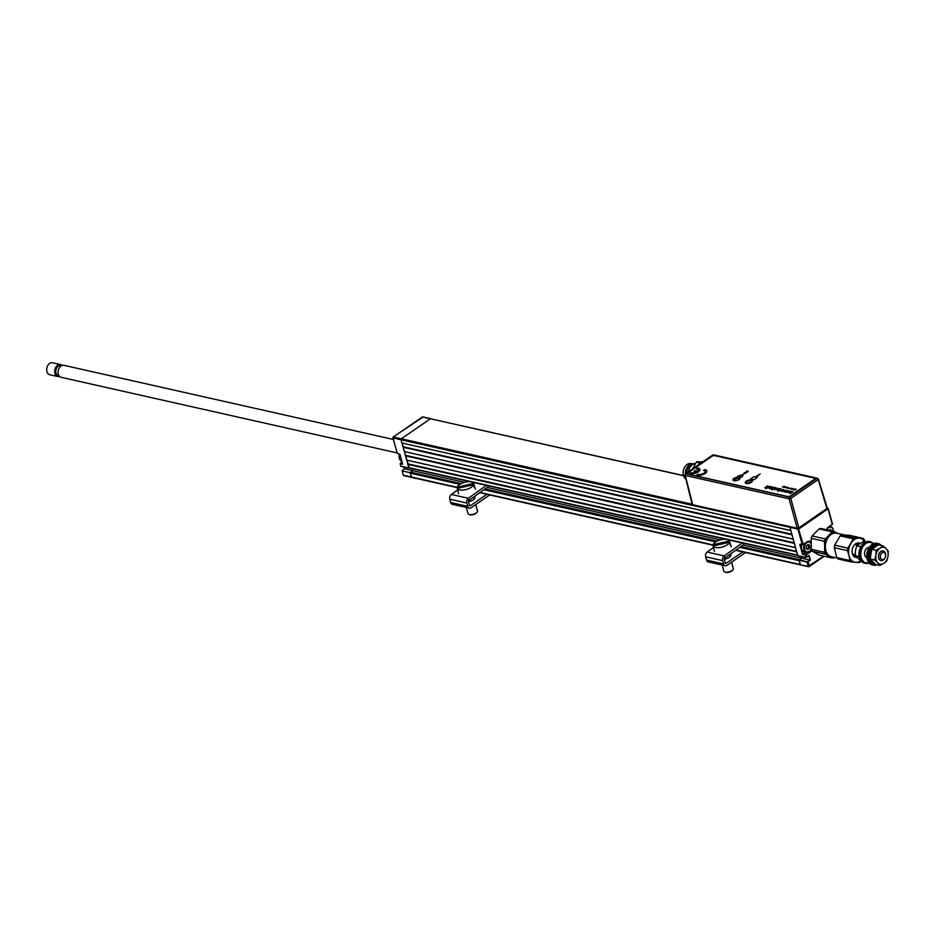 <?xml version="1.0" encoding="UTF-8"?>
<svg xmlns="http://www.w3.org/2000/svg" width="935" height="935" viewBox="0 0 935 935"><rect width="100%" height="100%" fill="white"/><g stroke="black" fill="none" stroke-linecap="round" stroke-linejoin="round"><path stroke-width="1.4" d="M683.508 475.564L431.012 418.892M683.555 475.728L430.404 418.751L401.349 438.796L401.022 439.789L401.349 438.796L430.404 418.751L422.386 416.952L393.331 436.996L692.145 504.245M811.685 550.224A6.031 4.243 -77.3 0 1 809.827 552.351L806.157 554.887L802.464 554.104L799.799 544.486L802.242 544.626L797.941 529.116L789.923 527.317L789.993 526.627L790.811 530.531L401.91 442.991L401.022 439.789L393.004 437.977L393.331 436.996L393.004 437.522M790.835 530.601L401.91 442.991M403.102 447.269L404.282 451.547L793.184 539.086L792.003 534.808L403.102 447.269L402.249 443.143M403.266 446.778L791.84 534.236M793.207 539.156L404.282 451.547M405.474 455.836L406.655 460.113L795.556 547.641L794.376 543.364L405.474 455.836L404.621 451.699M405.638 455.333L794.212 542.791M795.58 547.711L406.655 460.113M407.847 464.391L408.735 467.593L797.637 555.121L796.749 551.919L407.847 464.391L406.994 460.254M408.011 463.889L796.585 551.358M409.413 467.897L408.735 467.593M464.566 482.331L412.767 470.667L412.218 468.68L412.767 470.667L410.605 472.175L461.247 483.57M810.026 560.088L808.845 555.811L805.993 557.459L797.754 555.554L805.771 557.353L809.114 555.519L810.423 560.217L807.069 562.064L810.026 560.088L801.669 558.207L801.178 556.418L801.669 558.207L743.009 545M720.417 539.916L487.158 487.416M809.301 566.388L808.261 566.341L807.069 562.064L799.063 560.264L801.669 558.207L799.495 559.703L740.906 546.508M459.891 484.318L410.278 473.157L410.605 472.175M739.784 547.314L799.18 560.684L800.582 564.915L808.261 566.341L823.723 556.138M410.278 473.157L411.68 477.388L410.161 472.724L402.143 470.924L403.324 475.202L457.32 487.357M423.006 417.092L393.086 437.031M404.002 475.494L403.324 475.202M402.143 470.924L410.161 472.724M403.92 467.009L404.411 468.786L402.249 470.597M410.266 472.397L412.767 470.667L404.411 468.786M409.25 468.003L401.022 439.789L789.923 527.317L797.754 555.554M393.004 437.977L397.305 453.487L399.981 454.492L402.658 464.122L400.215 463.97L400.834 466.214L408.875 468.073M399.701 454.083L397.398 453.51M402.097 462.112L400.32 463.643L402.634 464.076M809.827 552.351L809.605 552.094A5.785 4.067 102.7 0 0 811.51 549.827M828.632 526.884L828.527 527.071A5.785 4.067 102.7 0 0 826.435 529.736A6.031 4.243 -77.3 0 1 828.632 526.884L832.314 524.36L828.013 508.85L798.946 528.894L797.941 529.116L798.256 528.135L803.247 544.404L806.928 541.868A6.031 4.243 -77.3 0 1 811.031 541.891M805.993 557.459L805.257 554.782L809.605 552.094L808.763 551.907M802.931 554.619L805.549 552.141M800.36 544.252L802.803 554.034M808.728 548.915A5.54 3.892 102.7 0 0 809.465 545.339A5.54 3.892 102.7 0 1 808.728 548.915M806.928 548.857L806.087 547.98L806.367 545.923L808.109 544.357L809.745 545.456L809.64 548.12L807.408 549.675L806.928 548.857L808.272 547.922L808.565 545.724L807.805 545.152A3.319 2.337 102.7 0 0 807.735 544.895A3.319 2.337 102.7 0 0 807.711 544.825M806.706 542.019L803.142 544.579L800.302 544.193M811.019 542.323A5.785 4.067 102.7 0 0 809.476 541.423A5.785 4.067 102.7 0 0 806.812 542.043L806.928 541.868M828.211 508.535L832.512 524.044L828.644 526.978M830.607 526.569L830.385 525.786L830.642 526.58M828.106 508.769L827.662 508.009M808.331 566.505L809.278 566.107L808.085 561.83M799.063 560.264L800.243 564.541L735.95 550.06M802.242 544.626L803.247 544.404M399.21 455.754L399.21 455.824A5.037 3.541 -77.3 0 1 399.21 455.754A5.037 3.541 -77.3 0 1 399.537 454.34A5.037 3.541 -77.3 0 1 399.549 454.305A5.54 3.892 102.7 0 0 399.21 455.824A5.54 3.892 102.7 0 0 401.863 461.282M806.063 548.296L806.835 548.588L806.099 548.413M811.019 543.644A5.037 3.541 102.7 0 0 806.788 542.639A5.037 3.541 102.7 0 0 804.579 549.383A5.037 3.541 102.7 0 0 809.219 551.405A5.037 3.541 102.7 0 0 811.241 548.588A5.54 3.892 -77.3 0 1 808.997 551.755A5.54 3.892 -77.3 0 1 806.449 552.34A5.54 3.892 -77.3 0 1 803.726 548.635A5.54 3.892 -77.3 0 1 805.304 543.083M808.004 541.494A5.54 3.892 -77.3 0 1 808.88 541.54A5.54 3.892 -77.3 0 1 811.019 543.317M801.973 544.614A5.54 3.892 102.7 0 0 804.264 551.849L806.449 552.34M830.292 530.601L829.345 529.935M829.181 526.615A5.54 3.892 -77.3 0 1 830.584 526.569A5.54 3.892 -77.3 0 1 833.354 531.29M833.342 531.29A5.037 3.541 102.7 0 0 828.503 527.656A5.037 3.541 102.7 0 0 826.75 529.806M828.702 530.25L830.315 529.385L831.671 530.916M46.762 368.612A5.411 3.81 -77.3 0 1 46.762 368.565A5.411 3.81 -77.3 0 1 47.101 367.046A5.411 3.81 -77.3 0 1 47.124 366.988M60.483 364.545L52.465 362.745A6.148 4.324 102.7 0 0 47.136 366.941A6.148 4.324 102.7 0 0 46.75 368.671A6.148 4.324 102.7 0 0 47.58 373.1A6.148 4.324 102.7 0 0 49.765 374.748L57.783 376.548A6.148 4.324 -77.3 0 1 55.597 374.9A6.148 4.324 -77.3 0 1 55.527 367.829A6.148 4.324 -77.3 0 1 60.483 364.545A6.148 4.324 -77.3 0 1 62.072 365.445M59.127 375.835L58.402 375.671A5.166 3.635 -77.3 0 1 56.556 374.292A5.166 3.635 -77.3 0 1 56.497 368.355A5.166 3.635 -77.3 0 1 60.67 365.597L61.394 365.76M59.606 376.419A6.148 4.324 -77.3 0 1 57.783 376.548M397.153 452.926L61.196 377.319A6.148 4.324 -77.3 0 1 59.01 375.671A6.148 4.324 -77.3 0 1 58.94 368.6A6.148 4.324 -77.3 0 1 63.896 365.316L393.425 439.485M702.781 461.902L701.858 461.867A4.944 3.483 102.7 0 0 700.023 462.451A4.944 3.483 102.7 0 0 698.503 464.181L697.896 465.268M751.331 482.355A2.525 1.087 -15.5 0 0 748.947 482.448A2.525 1.087 -15.5 0 0 747.077 483.57A3.459 1.496 164.5 0 1 746.177 483.372A3.459 1.496 164.5 0 1 746.516 481.326A3.459 1.496 164.5 0 1 750.747 480.169A3.459 1.496 164.5 0 1 752.032 481.747A3.459 1.496 164.5 0 1 752.009 481.77M751.962 481.829A3.214 1.379 -15.5 0 0 752.079 481.221A3.214 1.379 -15.5 0 0 749.975 480.508A3.214 1.379 -15.5 0 0 746.749 481.583A3.214 1.379 -15.5 0 0 745.873 482.939A3.214 1.379 -15.5 0 0 746.305 483.418M685.285 474.723L685.285 475.447A1.239 0.865 -77.3 0 1 685.834 473.823L789.643 497.186A1.239 0.701 55.4 0 1 790.8 498.437L798.864 527.854L826.902 508.511L818.219 479.491M798.864 527.854L797.169 528.24L789.093 498.822A1.239 0.865 102.7 0 1 789.643 497.186L816.898 478.381A1.239 0.701 55.4 0 1 818.043 479.632L790.8 498.437L789.093 498.822L685.285 475.447L692.531 503.918M826.891 507.74L826.902 508.511L826.891 507.74M692.543 504.69L797.169 528.24M735.284 480.8A3.459 1.496 164.5 0 1 734.162 478.545A3.459 1.496 164.5 0 1 738.919 477.469A3.459 1.496 164.5 0 1 738.966 479.632A3.459 1.496 164.5 0 1 738.545 479.889M817.471 478.252L713.65 454.889A1.239 0.865 102.7 0 0 713.089 455.018L816.898 478.381A1.239 0.865 -77.3 0 1 818.031 478.86L817.494 478.743M685.273 474.676L685.297 474.664A1.239 0.701 55.4 0 1 685.834 473.823L713.089 455.018A1.239 0.701 55.4 0 0 712.482 455.438M739.597 479.082A3.214 1.379 -15.5 0 0 739.725 478.451A3.214 1.379 -15.5 0 0 737.633 477.727A3.214 1.379 -15.5 0 0 734.396 478.802A3.214 1.379 -15.5 0 0 733.531 480.169A3.214 1.379 -15.5 0 0 733.963 480.637M739.188 479.468A2.525 1.087 -15.5 0 0 738.615 478.685A2.525 1.087 -15.5 0 0 735.471 479.164A2.525 1.087 -15.5 0 0 734.513 480.765M692.601 468.926L696.633 461.773L701.332 461.902M695.745 463.269A9.841 6.919 102.7 0 0 692.812 464.403A9.841 6.919 102.7 0 0 688.814 470.083A9.841 6.919 102.7 0 0 688.347 471.871A7.994 5.622 102.7 0 1 688.733 470.328L688.814 470.083M692.777 464.438A7.994 5.622 102.7 0 0 690.357 465.361A7.994 5.622 102.7 0 0 686.535 473.11M693.618 463.924A8.485 5.972 102.7 0 0 689.89 464.859A8.485 5.972 102.7 0 0 685.822 473.601M693.548 463.9A8.485 5.972 102.7 0 0 693.291 463.842A8.485 5.972 102.7 0 0 692.683 463.748A8.485 5.972 102.7 0 0 689.387 464.742A8.485 5.972 102.7 0 0 685.332 473.975M692.683 463.748L690.159 463.561A8.123 5.715 102.7 0 0 687.003 464.508A8.123 5.715 102.7 0 0 683.146 471.918A8.123 5.715 102.7 0 0 685.858 478.93M774.531 489.753L774.32 489.005L776.471 489.04L776.693 488.28M775.138 488.397L777.055 488.012L776.927 489.122L774.531 489.73L774.776 489.063M775.208 487.626L771.854 489.917L773.081 489.075L771.983 489.157L772.088 488.315L773.631 487.252L772.474 488.935L775.208 487.626M771.889 489.917L773.081 489.099L771.994 489.18L772.088 488.339L774.063 487.357M777.195 489.811L778.82 489.8M777.125 490.337L777.371 489.134L779.206 489.554L779.241 488.853M779.626 488.584L779.556 489.706L777.114 490.314L777.371 489.11L779.206 489.531L779.229 488.83L777.803 488.818L779.626 488.584M781.859 490.244L781.672 490.933L783.086 490.524L783.261 489.835L781.859 490.244M781.204 491.237L781.192 490.08L783.729 489.484L783.694 490.665L781.204 491.237L781.192 490.104L783.729 489.508L783.705 490.688M778.598 490.606L780.854 489.215M779.825 490.524L778.13 491.272L778.574 490.606L780.982 488.923L781.169 489.601M782.794 491.553L786.674 490.209M784.57 491.95L785.377 490.828M787.282 491.471L787.095 492.149L788.509 491.74L788.684 491.05L787.095 492.126L788.672 491.039M786.627 492.453L786.615 491.296L789.152 490.711L789.117 491.892L786.627 492.453L786.615 491.319L789.152 490.735L789.128 491.915M696.552 468.856A4.137 1.776 164.5 0 1 697.592 471.076L695.196 470.539L694.004 471.369L696.388 471.906A4.137 1.776 164.5 0 1 691 472.689L689.796 473.519A5.902 2.548 -15.5 0 0 698.281 471.789A5.902 2.548 -15.5 0 0 697.767 468.026L696.552 468.856M740.111 478.054A3.693 1.59 -15.5 0 0 737.657 477.282A3.693 1.59 -15.5 0 0 734.01 478.51A3.693 1.59 -15.5 0 0 732.993 480.017M739.094 479.561A3.693 1.59 -15.5 0 0 740.088 477.995A3.693 1.59 -15.5 0 0 737.692 477.177A3.693 1.59 -15.5 0 0 733.975 478.404A3.693 1.59 -15.5 0 0 732.982 479.971A3.693 1.59 -15.5 0 0 735.389 480.789A3.693 1.59 -15.5 0 0 739.094 479.561M687.482 473.975L788.123 496.625L789.806 496.24L814.864 478.965L814.841 478.194L714.211 455.544L712.517 455.929L687.47 473.215L687.517 474.08L788.123 496.625M789.806 496.24L814.864 478.965M758.203 475.716L760.167 473.94L756.45 476.079L758.203 475.716M756.731 476.149L757.771 476.008M703.576 470.434L703.529 470.469A4.137 1.776 164.5 0 1 705.142 471.345M696.797 475.109L696.762 475.132A5.902 2.548 -15.5 0 0 703.459 474.361A5.902 2.548 -15.5 0 0 706.848 470.878M757.888 475.775L759.956 474.092M783.682 486.492L782.338 486.983L783.682 486.492M784.851 486.726L783.425 487.17L784.851 486.726M785.283 486.819L784.36 487.392L785.283 486.819M789.058 488.14L788.111 488.526L789.058 488.14M791.372 488.187L789.935 488.631L791.372 488.187M791.805 488.292L790.729 488.865L791.805 488.292M792.074 488.701L792.973 488.619L792.074 488.701M794.493 488.9L793.57 489.461L794.493 488.9M767.436 486.971L769.33 486.293L765.987 488.596L767.331 487.275L764.935 487.532L766.805 487.112L767.331 485.838L767.413 486.983L769.306 486.305M772.544 488.397L775.641 487.708M777.803 488.818L779.626 488.561L779.556 489.683M746.259 481.174A3.693 1.59 -15.5 0 0 746.317 483.477A3.693 1.59 -15.5 0 0 751.378 482.32A3.693 1.59 -15.5 0 0 751.319 480.017A3.693 1.59 -15.5 0 0 746.259 481.174M737.832 476.137L742.098 477.107L743.302 474.314L737.832 476.137M753.949 479.772L757.292 477.469L753.879 476.698L750.536 479L753.949 479.772M789.397 492.184L790.905 491.144L791.559 491.296L789.923 492.768L793.09 491.635L790.648 493.318L789.187 493.025L789.397 492.184M786.125 490.069L785.201 492.091L784.547 491.95L785.634 490.676L782.747 491.541L786.125 490.069M780.667 489.157L781.321 488.947L781.157 489.578L780.094 490.594M778.13 491.272L778.972 490.688M774.799 489.052L776.471 489.017L776.681 488.257L775.127 488.374L777.055 487.988L776.915 489.099M769.984 487.789L773.011 487.112L770.569 488.806L769.33 488.561L769.505 487.696L771.001 486.667L769.844 488.327L772.988 487.135M769.949 486.434L767.506 488.117L769.949 486.434M796.304 489.309L794.002 489.928L796.304 489.309M796.281 489.321L795.381 489.776M793.453 488.736L792.109 489.508L793.453 488.736M787.819 487.743L788.719 487.661L787.819 487.743M787.983 487.427L786.534 487.871L787.983 487.427M787.305 487.275L785.283 487.579L787.305 487.275M744.646 473.11L748.327 471.474M744.4 472.748L744.412 473.613L745.943 473.098M696.622 468.867L696.563 468.902A4.137 1.776 164.5 0 1 698.176 469.779M689.843 473.542L689.808 473.566A5.902 2.548 -15.5 0 0 696.493 472.794A5.902 2.548 -15.5 0 0 699.883 469.312M694.051 471.38L696.318 471.93M743.278 474.372L737.914 476.16M748.117 471.626L746.703 470.913L747.474 471.509L743.944 473.063L745.242 473.355L746.188 472.958L744.961 472.549L748.117 471.626M757.245 477.493L753.89 476.745L750.595 479.012M790.017 493.177L789.198 493.049L789.397 492.207L791.536 491.307M790.309 492.172L793.067 491.646M703.517 470.422A4.137 1.776 164.5 0 1 704.02 473.075A4.137 1.776 164.5 0 1 697.966 474.255L696.75 475.085A5.902 2.548 -15.5 0 0 705.247 473.355A5.902 2.548 -15.5 0 0 704.733 469.592L703.517 470.422M784.255 486.282L782.373 486.983M787.282 487.287L786.125 487.661M786.732 487.17L785.575 487.532M786.183 487.041L785.295 487.602M793.897 488.876L792.144 489.508M792.985 489.25L793.628 488.888L792.985 489.25M795.662 489.344L794.738 489.613M795.416 489.122L794.037 489.94M795.311 489.519L794.89 490.127M764.982 487.544L767.834 485.966M765.578 488.502L767.273 487.31M770.159 488.713L769.131 488L771.422 486.773M860.808 546.776L856.717 545.853L855.431 550.633L855.209 555.659L859.207 556.559M865.716 541.949L863.543 541.458L856.717 545.853M861.38 561.245L855.209 555.659M885.515 554.338A3.693 2.595 102.7 0 0 882.172 552.714A3.693 2.595 102.7 0 0 880.454 557.611A3.693 2.595 102.7 0 0 882.804 559.609A3.693 2.595 102.7 0 0 885.375 557.061A3.693 2.595 102.7 0 0 885.609 556.021A3.693 2.595 102.7 0 0 885.515 554.338M885.375 557.061L885.316 557.225A4.92 3.459 -77.3 0 1 881.062 560.579A4.92 3.459 -77.3 0 1 878.76 557.961A4.92 3.459 -77.3 0 1 879.625 552.912A4.92 3.459 -77.3 0 1 883.213 550.984A4.92 3.459 -77.3 0 1 885.515 553.602A4.92 3.459 -77.3 0 1 885.632 555.846L885.609 556.021M844.305 534.913L836.685 533.195A12.05 8.473 102.7 0 0 826.236 541.423A12.05 8.473 102.7 0 0 825.465 544.801A12.05 8.473 102.7 0 0 825.769 550.283A12.05 8.473 102.7 0 0 831.39 556.711L837.129 558.008M825.476 544.754A11.313 7.959 -77.3 0 1 825.488 544.696A11.313 7.959 -77.3 0 1 826.201 541.517A11.313 7.959 -77.3 0 1 826.213 541.47M856.144 556.921A7.375 5.189 -77.3 0 1 854.952 557.12M856.647 557.505A7.375 5.189 -77.3 0 1 855.782 557.412A7.375 5.189 -77.3 0 1 852.346 553.485A7.375 5.189 -77.3 0 1 853.643 545.911A7.375 5.189 -77.3 0 1 859.02 543.013A7.375 5.189 -77.3 0 1 859.908 543.34M858.143 542.931A7.375 5.189 -77.3 0 1 859.265 543.749M861.018 561.503A13.534 9.514 -77.3 0 1 859.277 562.625L851.341 561.958A13.534 9.514 -77.3 0 1 849.985 560.579L848.968 555.659A12.295 8.649 -77.3 0 1 850.838 543.527A12.295 8.649 -77.3 0 1 859.265 538.092A12.295 8.649 -77.3 0 1 864.594 541.692M860.352 560.918A12.295 8.649 -77.3 0 1 855.537 562.344A12.295 8.649 -77.3 0 1 848.968 555.659L847.496 550.633A13.534 9.514 -77.3 0 1 847.881 548.132L853.328 538.829L840.144 535.86L834.686 545.163A13.534 9.514 102.7 0 0 834.312 547.665L836.802 557.611A13.534 9.514 102.7 0 0 838.157 558.99L851.341 561.958M853.328 538.829A13.534 9.514 -77.3 0 1 855.069 537.707L863.005 538.361A13.534 9.514 -77.3 0 1 864.361 539.74L865.015 541.786M863.005 538.361L849.822 535.393L841.886 534.738A13.534 9.514 102.7 0 0 840.144 535.86M847.881 548.132L834.686 545.163M847.496 550.633L834.312 547.665M849.985 560.579L836.802 557.611M855.069 537.707L841.886 534.738M873.161 543.843A10.449 7.351 102.7 0 0 864.115 545.082A10.449 7.351 102.7 0 0 861.147 557.295A10.449 7.351 102.7 0 0 868.907 562.73M873.477 543.691A11.068 7.784 102.7 0 0 870.321 541.774A11.068 7.784 102.7 0 0 862.245 546.122A11.068 7.784 102.7 0 0 860.305 557.47A11.068 7.784 102.7 0 0 865.459 563.373A11.068 7.784 102.7 0 0 869.129 562.987M870.321 541.774L869.386 541.564A11.068 7.784 102.7 0 0 861.31 545.911A11.068 7.784 102.7 0 0 859.37 557.26A11.068 7.784 102.7 0 0 864.524 563.162L865.459 563.373M869.199 547.466A5.283 3.717 102.7 0 0 865.518 549.757A5.283 3.717 102.7 0 0 864.7 555.016A5.283 3.717 102.7 0 0 866.885 557.751M876.89 564.74A11.068 7.784 -77.3 0 1 873.22 565.126L872.285 564.915A11.068 7.784 -77.3 0 1 867.131 559.013A11.068 7.784 -77.3 0 1 866.85 553.976A11.068 7.784 -77.3 0 1 867.551 550.867A11.068 7.784 -77.3 0 1 877.147 543.317L878.082 543.527A11.068 7.784 -77.3 0 1 881.237 545.432M873.22 565.126A11.068 7.784 -77.3 0 1 868.066 559.223A11.068 7.784 -77.3 0 1 870.006 547.863A11.068 7.784 -77.3 0 1 878.082 543.527M866.85 553.929A10.449 7.351 -77.3 0 1 866.862 553.882A10.449 7.351 -77.3 0 1 867.516 550.949A10.449 7.351 -77.3 0 1 867.54 550.914L867.516 550.949M878.456 544.871A9.841 6.919 102.7 0 0 871.408 548.903A9.841 6.919 102.7 0 0 869.76 558.873A9.841 6.919 102.7 0 0 874.342 564.109A9.841 6.919 102.7 0 0 875.277 564.226M878.234 544.836A9.841 6.919 102.7 0 0 877.813 544.719A9.841 6.919 102.7 0 0 870.637 548.588A9.841 6.919 102.7 0 0 868.907 558.674A9.841 6.919 102.7 0 0 873.5 563.922A9.841 6.919 102.7 0 0 873.921 564.004M874.611 560.018L875.896 555.238A8.614 6.054 102.7 0 0 877.801 562.847L874.611 560.018L870.228 559.036L875.534 564.436L879.928 565.43L877.801 562.847A8.614 6.054 102.7 0 0 883.867 563.349L886.742 561.023L888.028 556.243A8.614 6.054 -77.3 0 1 883.867 563.349L879.928 565.43M871.736 549.231L878.549 544.836L882.944 545.818L880.069 548.144A8.614 6.054 102.7 0 0 875.896 555.238L876.118 550.224L871.736 549.231L870.228 559.036M882.944 545.818L886.123 548.646A8.614 6.054 102.7 0 1 888.028 556.243L888.25 551.229L886.123 548.646A8.614 6.054 102.7 0 0 880.069 548.144L876.118 550.224M881.062 560.579L880.887 560.544A4.92 3.459 -77.3 0 1 878.503 555.46A4.92 3.459 -77.3 0 1 883.049 550.949L883.213 550.984M824.389 541.295A13.534 9.514 -77.3 0 1 825.278 538.946L832.267 531.875A13.534 9.514 -77.3 0 1 834.09 531.466L837.865 533.464A12.295 8.649 -77.3 0 0 828.994 535.463A12.295 8.649 -77.3 0 0 824.658 546.835L824.389 541.295L811.194 538.326L811.299 549.312L824.483 552.281L824.658 546.835A12.295 8.649 -77.3 0 0 829.193 556.22L825.418 554.21L812.235 551.241L819.317 555.145L832.501 558.113L829.193 556.22A12.295 8.649 -77.3 0 0 832.559 556.98M834.324 557.704A13.534 9.514 -77.3 0 1 832.501 558.113M812.235 551.241A13.534 9.514 -77.3 0 1 811.299 549.312M825.418 554.21A13.534 9.514 -77.3 0 1 824.483 552.281M825.278 538.946L812.094 535.977A13.534 9.514 -77.3 0 0 811.194 538.326M832.267 531.875L819.072 528.906L812.094 535.977M834.09 531.466L820.907 528.497A13.534 9.514 -77.3 0 0 819.072 528.906M474.7 498.425A6.148 2.653 -15.5 0 0 473.94 498.133M474.466 496.508A6.148 2.653 164.5 0 1 474.957 497.198A6.148 2.653 164.5 0 1 468.482 501.686M486.901 494.311L470.469 505.66A1.11 0.783 -77.3 0 1 469.44 505.204L468.528 501.896A1.11 0.783 -77.3 0 1 468.996 500.424L487.918 486.866M489.695 494.942L471.053 507.798A3.565 2.513 -77.3 0 1 469.417 508.173A3.565 2.513 -77.3 0 1 467.781 506.361L466.857 503.053A3.565 2.513 -77.3 0 1 468.377 498.308L486.422 485.382M457.659 489.928L451.325 494.475A3.565 2.513 102.7 0 0 449.805 499.208L450.717 502.527A3.565 2.513 102.7 0 0 452.353 504.327L469.417 508.173M470.469 505.66L469.206 505.367M730.562 556.009A6.148 2.653 -15.5 0 0 729.791 555.717M730.317 554.093A6.148 2.653 164.5 0 1 730.808 554.782A6.148 2.653 164.5 0 1 724.344 559.27M713.51 547.513L707.176 552.059A3.565 2.513 102.7 0 0 705.656 556.804L706.568 560.112A3.565 2.513 102.7 0 0 708.216 561.923L725.268 565.757A3.565 2.513 -77.3 0 1 723.632 563.945L722.708 560.638A3.565 2.513 -77.3 0 1 724.228 555.893L742.273 542.966M745.546 552.527L726.916 565.383A3.565 2.513 -77.3 0 1 725.268 565.757M742.764 551.895L726.32 563.244A1.11 0.783 -77.3 0 1 725.303 562.8L724.38 559.481A1.11 0.783 -77.3 0 1 724.859 558.02L743.769 544.462M726.32 563.244L725.069 562.952M729.475 542.288L713.136 546.005A8.544 3.682 -15.5 0 0 721.376 547.267A8.544 3.682 -15.5 0 0 729.475 542.288L730.328 545.047A8.625 3.717 -15.5 0 0 730.434 544.369A8.625 3.717 -15.5 0 0 730.364 543.925A8.625 3.717 -15.5 0 0 730.305 543.749L729.954 543.819M713.417 545.935L713.113 544.696A8.544 3.682 -15.5 0 1 721.201 539.717A8.544 3.682 -15.5 0 1 729.452 540.979L730.305 543.749M729.452 540.979L713.113 544.696M713.697 548.249A8.625 3.717 -15.5 0 0 713.744 548.529A8.625 3.717 -15.5 0 0 713.826 548.798L713.136 546.005M732.724 569.976A4.184 1.8 164.5 0 1 732.537 570.292A4.184 1.8 164.5 0 1 729.253 572.185A4.184 1.8 164.5 0 1 725.455 572.255A4.184 1.8 164.5 0 1 725.128 572.08M723.819 570.888A4.92 2.115 -15.5 0 0 723.854 571.121A4.92 2.115 -15.5 0 0 724.695 571.939A4.92 2.115 -15.5 0 0 729.16 571.846A4.92 2.115 -15.5 0 0 733.028 569.625A4.92 2.115 -15.5 0 0 733.367 568.714A4.92 2.115 -15.5 0 0 733.332 568.492A4.92 2.115 -15.5 0 0 733.239 568.281M473.624 484.704L457.285 488.421A8.544 3.682 -15.5 0 0 465.525 489.683A8.544 3.682 -15.5 0 0 473.624 484.704L474.477 487.462A8.625 3.717 -15.5 0 0 474.583 486.784A8.625 3.717 -15.5 0 0 474.512 486.34A8.625 3.717 -15.5 0 0 474.442 486.165L474.092 486.235M457.566 488.35L457.262 487.112A8.544 3.682 -15.5 0 1 465.35 482.133A8.544 3.682 -15.5 0 1 473.589 483.395L474.442 486.165M473.589 483.395L457.262 487.112M457.285 488.421L457.975 491.214A8.625 3.717 -15.5 0 1 457.881 490.945L458.571 493.75M476.873 512.392A4.184 1.8 164.5 0 1 476.686 512.707A4.184 1.8 164.5 0 1 473.391 514.601A4.184 1.8 164.5 0 1 469.604 514.671A4.184 1.8 164.5 0 1 469.276 514.495M467.967 513.303A4.92 2.115 -15.5 0 0 467.991 513.537A4.92 2.115 -15.5 0 0 468.844 514.343A4.92 2.115 -15.5 0 0 473.297 514.262A4.92 2.115 -15.5 0 0 477.177 512.041A4.92 2.115 -15.5 0 0 477.505 511.129A4.92 2.115 -15.5 0 0 477.481 510.907A4.92 2.115 -15.5 0 0 477.388 510.685M485.055 488.923L717.098 541.155M715.742 541.914L483.921 489.73M480.087 492.476L713.171 544.941M797.917 528.754L798.841 528.953M400.834 466.214L408.852 468.026M806.157 554.887L806.776 557.131M805.993 552.246L803.036 554.28L805.257 554.782M799.168 559.936L807.185 561.736M699.24 464.356L698.503 464.181M702.594 462.03L701.858 461.867M696.82 461.715L700.034 462.439M699.731 462.673L696.481 461.948M467.781 506.361L450.717 502.527M466.857 503.053L449.805 499.208M451.325 494.475L468.377 498.308L468.996 500.424M723.632 563.945L706.568 560.112M722.708 560.638L705.656 556.804M724.859 558.02L724.228 555.893L707.176 552.059M797.719 555.448L727.897 539.729M726.168 539.343L472.046 482.144M470.317 481.759L409.074 467.967M808.6 566.715L735.623 550.294M713.253 545.257L479.772 492.71M457.39 487.673L403.663 475.576M422.725 416.87L430.743 418.681M400.951 466.343L408.969 468.143M400.238 463.351L402.085 462.065M806.893 542.031L809.476 541.423M824.191 556.243L809.184 566.61M828.609 527.059L826.505 529.748M805.876 557.482L797.871 555.682M829.579 526.347L830.584 526.569M818.382 479.094L827.241 507.974M684.934 475.19L692.192 504.433M685.425 473.87L712.68 455.076M854.707 544.567L857.43 545.175M868.066 547.571L868.989 547.781M852.545 554.163L855.186 554.759M865.904 557.167L866.827 557.377M853.491 554.373L852.895 554.969M857.255 543.048L858.33 544.427M856.004 543.562L856.682 545.011M855.186 554.993L853.889 556.36M874.342 564.109L873.5 563.922M878.468 544.871L877.813 544.719M730.364 543.925L731.217 546.683M713.744 548.529L714.433 551.334M732.537 570.292L733.028 569.625M725.455 572.255L724.695 571.939M723.854 571.121L722.171 565.056M733.332 568.492L731.579 562.157M730.048 556.641L729.499 554.677M474.512 486.34L475.366 489.099M476.686 512.707L477.177 512.041M469.604 514.671L468.844 514.343M467.991 513.537L466.32 507.471M477.481 510.907L475.716 504.573M474.197 499.056L473.648 497.093"/></g></svg>
